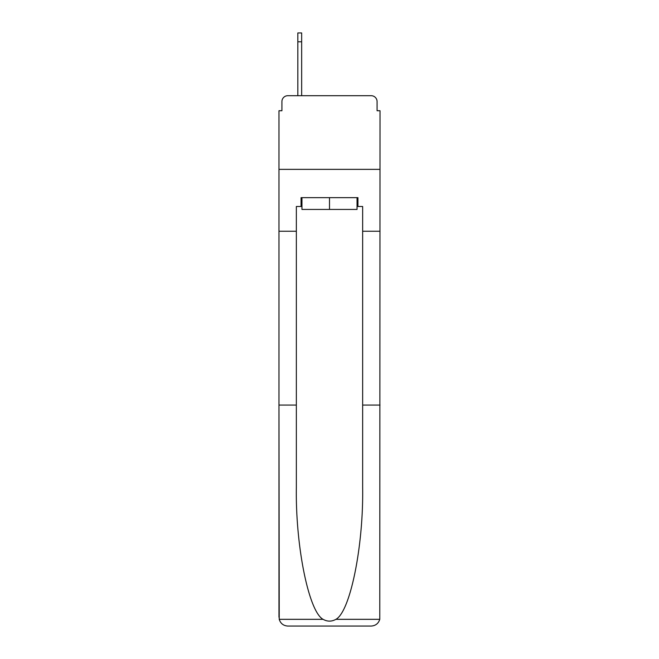 <?xml version="1.0" encoding="UTF-8"?>
<svg xmlns="http://www.w3.org/2000/svg" width="659" height="659" viewBox="0 0 659 659"><rect width="100%" height="100%" fill="white"/><g stroke="black" fill="none" stroke-linecap="round" stroke-linejoin="round"><path stroke-width="0.99" d="M281.92 101.601L281.92 110.737L281.92 101.601A5.89 5.89 0 0 1 287.81 95.703L297.827 95.703L297.827 32.95L301.657 32.95L297.827 32.95M357.046 206.489L357.936 206.489L357.936 197.651L301.064 197.651L301.064 206.489L296.352 206.489L296.352 405.071L278.971 405.071L279.227 619.328C280.569 623.513 283.428 625.753 287.81 626.05L371.19 626.05C375.572 625.753 378.431 623.513 379.773 619.328L380.029 110.737L377.08 110.737L377.08 101.601A5.89 5.89 0 0 0 371.19 95.703L287.81 95.703M296.352 231.243L278.971 231.243L278.971 169.363L380.029 169.363L278.971 169.363L278.971 110.737L281.92 110.737M301.657 32.95L301.657 95.703L306.517 95.703M352.483 95.703L371.19 95.703M377.08 110.737L377.08 101.601M287.81 626.05L310.2 626.05L287.81 626.05M296.352 405.071L296.352 487.495C295.438 546.039 308.742 611.634 323.083 619.328C327.358 621.709 331.634 621.709 335.917 619.328C350.258 611.634 363.562 546.039 362.648 487.495L362.648 206.489L357.936 206.489M278.971 617.211L278.971 231.243M380.029 231.243L362.648 231.243M380.029 405.071L362.648 405.071M301.064 206.489L301.954 206.489M301.954 197.651L301.954 209.438L357.046 209.438L357.046 197.651M329.5 197.651L329.5 209.438M279.227 619.328L323.083 619.328M335.917 619.328L379.773 619.328M301.657 41.789L297.827 41.789"/></g></svg>
